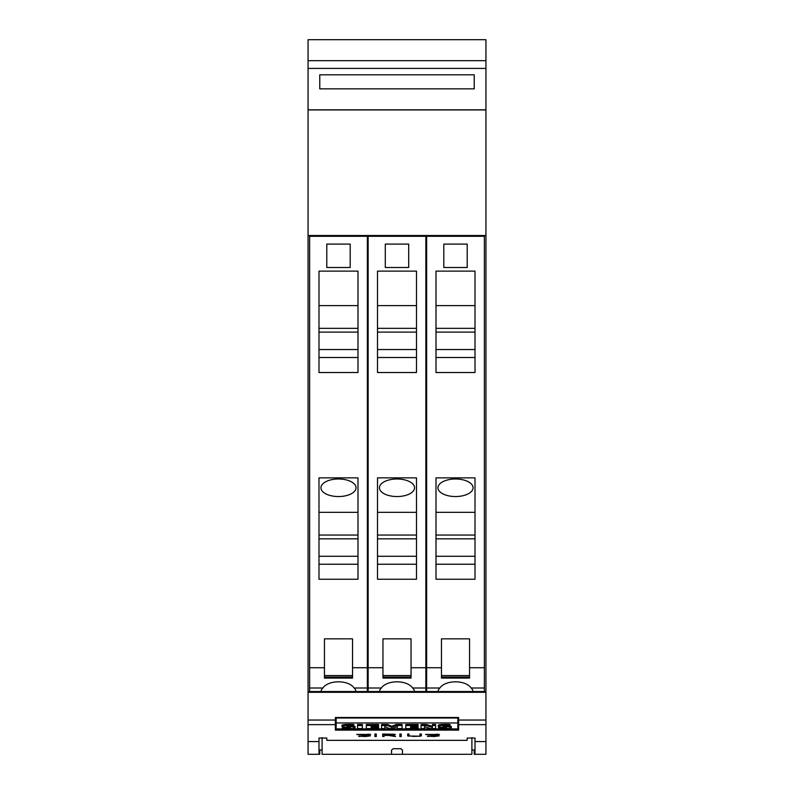 <?xml version="1.0" encoding="UTF-8"?>
<svg xmlns="http://www.w3.org/2000/svg" width="794" height="794" viewBox="0 0 794 794"><rect width="100%" height="100%" fill="white"/><g stroke="black" fill="none" stroke-linecap="round" stroke-linejoin="round"><path stroke-width="1.19" d="M308.062 754.3L318.99 754.3L318.99 738.033L326.791 738.033L326.791 740.296L327.565 740.355L466.435 740.355L467.209 740.296L467.209 738.033L475.011 738.033L475.011 741.566L485.938 741.566L485.938 691.524L308.062 691.524L308.062 754.3L319.764 754.3L319.764 750.012M474.236 750.012L474.236 754.3L485.938 754.3L485.938 741.566M322.106 737.646L322.106 754.3L391.541 754.3L391.541 750.102L393.099 748.722L400.901 748.722L402.459 750.102L402.459 754.3L391.541 754.3M308.062 741.566L318.99 741.566M335.366 730.113L335.366 717.498L458.634 717.498L458.634 730.113L335.366 730.113M427.539 736.435L437.841 735.869L425.534 734.41L439.499 734.45L426.904 734.43L439.191 735.849L434.308 736.544L427.539 736.167M399.878 736.544L399.878 734.013L401.228 734.013L401.228 736.544L399.878 736.544M374.917 736.544L374.917 734.013L376.267 734.013L376.267 736.544L374.917 736.544M358.749 736.435L369.041 735.869L356.734 734.41L370.699 734.45L358.114 734.43L370.401 735.849L365.508 736.544L358.749 736.167M382.678 736.544L382.678 734.013L394.4 734.281L395.362 734.539L394.4 735.175L389.864 735.423L395.531 736.544L388.405 735.423L384.038 735.423L384.038 736.544L382.678 736.544M408.602 736.207L407.64 735.859L407.64 734.013L408.989 734.013L408.989 735.859L413.555 736.395L419.053 736.187L419.976 735.859L419.976 734.013L421.336 734.013L421.336 735.859L420.354 736.207L409.416 736.008M475.011 741.566L475.011 754.3L485.938 754.3M419.976 734.013L419.976 735.542M419.56 736.008L421.336 735.552L421.336 734.013M407.64 734.013L407.64 735.552L408.602 735.909M408.989 735.542L408.989 734.013M389.129 735.254L389.864 735.403M384.038 735.254L394.003 734.907L393.109 734.321L384.038 734.202L384.038 735.423M382.678 734.013L382.678 736.266L384.038 736.266M394.003 734.907L395.362 734.539M367.781 734.122L368.615 734.172M369.041 736.068L370.401 735.849M356.804 734.4L358.213 734.688M374.917 734.013L374.917 736.266L376.267 736.266L376.267 734.013M399.878 734.013L399.878 736.266L401.228 736.266L401.228 734.013M436.581 734.122L437.405 734.172M437.841 736.068L439.191 735.849M425.604 734.4L427.003 734.688M336.15 718.004L457.85 718.004L457.85 722.957L336.15 722.957L336.15 718.004M457.85 723.979L458.634 723.979M335.366 723.979L336.15 723.979M336.15 722.957L336.15 728.922L457.85 728.922L457.85 722.957M435.628 725.547L435.628 724.475L432.422 724.475L432.422 725.547L435.628 725.547L435.628 728.574L430.398 728.574L424.443 726.659L424.443 728.574L421.058 728.574L421.058 724.475L426.457 724.475L432.422 726.371M424.443 726.659L424.443 727.503M384.792 726.579L384.792 728.574L381.557 728.574L381.557 724.475L387.561 724.475L391.819 726.321L396.117 724.475L402.082 724.475L402.082 728.574L397.248 728.574L397.248 726.579L392.583 728.574L389.427 728.574L384.792 726.579L384.792 727.503M397.248 727.503L397.248 726.579M357.528 725.567L357.528 724.485L362.362 724.485L362.362 728.574L357.528 728.574L357.528 725.567L362.362 725.567M348.358 726.034L351.345 726.778A7.007 1.28 0 0 1 354.551 727.274A4.843 0.883 0 0 1 355.077 727.681A4.843 0.883 0 0 1 354.59 728.068A5.955 1.082 0 0 1 350.789 728.584A21.19 3.861 0 0 1 342.393 728.515L342.393 726.818A17.22 3.136 180 0 0 342.72 726.838M347.444 727.393L347.444 728.088A4.903 0.893 180 0 0 349.688 728.019L350.432 727.81L349.688 727.582A76.78 13.994 180 0 0 345.727 727.264A6.739 1.231 0 0 1 342.502 726.778A4.546 0.834 0 0 1 341.966 726.391L341.966 725.319A4.546 0.834 0 0 1 342.452 724.942A5.508 1.002 0 0 1 346.075 724.465A16.168 2.948 0 0 1 353.767 724.495L353.767 726.153A12.972 2.362 180 0 0 348.159 726.034L346.789 726.341A4.427 0.804 180 0 0 348.358 726.54M353.767 726.014A7.007 1.28 0 0 1 354.551 726.202A4.843 0.883 0 0 1 355.077 726.599L355.077 727.681M366.292 725.547L366.292 724.475L378.569 724.475L378.569 726.093L371.145 726.093L371.145 726.778L377.636 726.778L377.636 727.294L371.145 727.294L371.145 728.009L378.569 728.009L378.569 728.574L366.292 728.574L366.292 725.547L378.569 725.547M377.636 726.937L378.569 726.937L378.569 728.009M405.803 725.547L405.803 724.475L418.081 724.475L418.081 726.093L410.647 726.093L410.647 726.778L417.138 726.778L417.138 727.294L410.647 727.294L410.647 728.009L418.081 728.009L418.081 728.574L405.803 728.574L405.803 725.547L418.081 725.547M417.138 726.937L418.081 726.937L418.081 728.009M444.6 726.034L447.588 726.778A7.007 1.28 0 0 1 450.784 727.274A4.843 0.883 0 0 1 451.32 727.681A4.843 0.883 0 0 1 450.823 728.068A5.955 1.082 0 0 1 447.032 728.584A21.19 3.861 0 0 1 438.625 728.515L438.625 726.818A17.22 3.136 180 0 0 438.963 726.838M443.687 727.393L443.687 728.088A4.903 0.893 180 0 0 445.92 728.019L446.665 727.81L445.92 727.582A76.78 13.994 180 0 0 441.96 727.264A6.739 1.231 0 0 1 438.735 726.778A4.546 0.834 0 0 1 438.209 726.391L438.209 725.319A4.546 0.834 0 0 1 438.685 724.942A5.508 1.002 0 0 1 442.308 724.465A16.168 2.948 0 0 1 450 724.495L450 726.153A12.972 2.362 180 0 0 444.392 726.034L443.022 726.341A4.427 0.804 180 0 0 444.6 726.54M450 726.014A7.007 1.28 0 0 1 450.784 726.202A4.843 0.883 0 0 1 451.32 726.599L451.32 727.681M426.457 724.475L426.457 725.547L432.422 727.443L432.422 725.547M421.058 725.547L426.457 725.547M396.117 724.475L396.117 725.547L402.082 725.547M391.819 726.321L391.819 727.393L396.117 725.547M387.561 724.475L387.561 725.547L391.819 727.393M381.557 725.547L387.561 725.547M342.452 724.942L342.452 726.014A5.508 1.002 0 0 1 346.075 725.537A16.168 2.948 0 0 1 353.767 725.567M342.393 727.89A17.22 3.136 180 0 0 347.444 728.088M351.345 726.044L351.345 726.778M354.551 726.202L354.551 727.274M377.636 726.093L377.636 726.778M371.145 726.093L371.145 726.778M371.145 727.294L371.145 728.009M417.138 726.093L417.138 726.778M410.647 726.093L410.647 726.778M410.647 727.294L410.647 728.009M438.685 724.942L438.685 726.014A5.508 1.002 0 0 1 442.308 725.537A16.168 2.948 0 0 1 450 725.567M438.625 727.89A17.22 3.136 180 0 0 443.687 728.088M447.588 726.044L447.588 726.778M450.784 726.202L450.784 727.274M467.209 738.033L467.209 740.296M475.011 750.012L471.894 750.012M322.106 750.012L318.99 750.012M402.459 754.3L471.894 754.3L471.894 737.646M485.938 235.52L485.938 109.919L308.062 109.919L308.062 235.52L485.938 235.52L485.938 691.524L308.062 691.524L308.062 235.52M447.707 235.52L447.707 236.294M463.309 236.294L463.309 235.52M426.646 691.524L426.646 236.294L484.37 236.294L484.37 691.524M437.98 691.524A17.557 8.774 0 0 1 439.876 688.001C445.573 679.753 465.443 679.753 471.14 688.001A17.557 8.774 0 0 1 473.035 691.524M469.552 675.555L469.552 638.842L441.464 638.842L441.464 677.044L469.552 677.044L469.552 675.555L441.464 675.555M441.464 677.044L441.464 678.066L469.552 678.066L469.552 677.044M436.005 271.121L475.011 271.121L475.011 372.515L436.005 372.515L436.005 271.121M436.005 477.859L475.011 477.859L475.011 579.243L436.005 579.243L436.005 477.859M467.209 267.499L443.806 267.499L443.806 244.095L467.209 244.095L467.209 267.499M436.005 372.515L475.011 372.515M436.005 579.243L475.011 579.243M436.005 357.498L475.011 357.498M436.005 305.611L475.011 305.611M436.005 328.329L475.011 328.329M436.005 332.1L475.011 332.1M475.011 349.539L436.005 349.539M436.005 564.236L475.011 564.236M436.005 512.338L475.011 512.338M473.065 487.764A17.557 8.774 0 0 1 455.508 496.548A17.557 8.774 0 0 1 437.96 487.764A17.557 8.774 0 0 1 455.508 478.99A17.557 8.774 0 0 1 473.065 487.764M436.005 535.057L475.011 535.057M436.005 538.828L475.011 538.828M475.011 556.276L436.005 556.276M389.199 235.52L389.199 236.294M404.801 236.294L404.801 235.52M379.472 691.524A17.557 8.774 0 0 1 381.368 688.001C387.065 679.753 406.935 679.753 412.632 688.001A17.557 8.774 0 0 1 414.528 691.524M425.862 691.524L425.862 236.294L368.138 236.294L368.138 691.524M411.044 675.555L411.044 638.842L382.956 638.842L382.956 677.044L411.044 677.044L411.044 675.555L382.956 675.555M382.956 677.044L382.956 678.066L411.044 678.066L411.044 677.044M377.497 271.121L416.503 271.121L416.503 372.515L377.497 372.515L377.497 271.121M377.497 477.859L416.503 477.859L416.503 579.243L377.497 579.243L377.497 477.859M408.702 267.499L385.298 267.499L385.298 244.095L408.702 244.095L408.702 267.499M377.497 372.515L416.503 372.515M377.497 579.243L416.503 579.243M377.497 357.498L416.503 357.498M377.497 305.611L416.503 305.611M377.497 328.329L416.503 328.329M377.497 332.1L416.503 332.1M416.503 349.539L377.497 349.539M377.497 564.236L416.503 564.236M377.497 512.338L416.503 512.338M414.557 487.764A17.557 8.774 0 0 1 397 496.548A17.557 8.774 0 0 1 379.443 487.764A17.557 8.774 0 0 1 397 478.99A17.557 8.774 0 0 1 414.557 487.764M377.497 535.057L416.503 535.057M377.497 538.828L416.503 538.828M416.503 556.276L377.497 556.276M330.691 235.52L330.691 236.294M346.293 236.294L346.293 235.52M320.965 691.524A17.557 8.774 0 0 1 322.86 688.001C328.557 679.753 348.427 679.753 354.124 688.001A17.557 8.774 0 0 1 356.02 691.524M367.354 691.524L367.354 236.294L309.63 236.294L309.63 691.524M352.536 675.555L352.536 638.842L324.448 638.842L324.448 677.044L352.536 677.044L352.536 675.555L324.448 675.555M324.448 677.044L324.448 678.066L352.536 678.066L352.536 677.044M318.99 271.121L357.995 271.121L357.995 372.515L318.99 372.515L318.99 271.121M318.99 477.859L357.995 477.859L357.995 579.243L318.99 579.243L318.99 477.859M350.194 267.499L326.791 267.499L326.791 244.095L350.194 244.095L350.194 267.499M318.99 372.515L357.995 372.515M318.99 579.243L357.995 579.243M318.99 357.498L357.995 357.498M318.99 305.611L357.995 305.611M318.99 328.329L357.995 328.329M318.99 332.1L357.995 332.1M357.995 349.539L318.99 349.539M318.99 564.236L357.995 564.236M318.99 512.338L357.995 512.338M356.04 487.764A17.557 8.774 0 0 1 338.492 496.548A17.557 8.774 0 0 1 320.935 487.764A17.557 8.774 0 0 1 338.492 478.99A17.557 8.774 0 0 1 356.04 487.764M318.99 535.057L357.995 535.057M318.99 538.828L357.995 538.828M357.995 556.276L318.99 556.276M485.938 60.681L485.938 109.83L308.062 109.83L308.062 39.7L485.938 39.7L485.938 60.681L308.062 60.681M474.236 88.849L319.764 88.849L319.764 74.805L474.236 74.805L474.236 88.849M308.062 724.634L335.366 724.634M458.634 724.634L485.938 724.634M346.075 724.465L346.075 725.537M442.308 724.465L442.308 725.537M458.634 720.039L485.938 720.039M308.062 692.308L485.938 692.308M308.062 720.039L335.366 720.039M426.646 688.001L439.876 688.001M471.14 688.001L484.37 688.001M426.646 667.734L441.464 667.734M469.552 667.734L484.37 667.734M368.138 688.001L381.368 688.001M412.632 688.001L425.862 688.001M368.138 667.734L382.956 667.734M411.044 667.734L425.862 667.734M309.63 688.001L322.86 688.001M354.124 688.001L367.354 688.001M309.63 667.734L324.448 667.734M352.536 667.734L367.354 667.734M485.938 68.413L308.062 68.413M469.552 678.066L441.464 678.066M411.044 678.066L382.956 678.066M352.536 678.066L324.448 678.066"/></g></svg>

